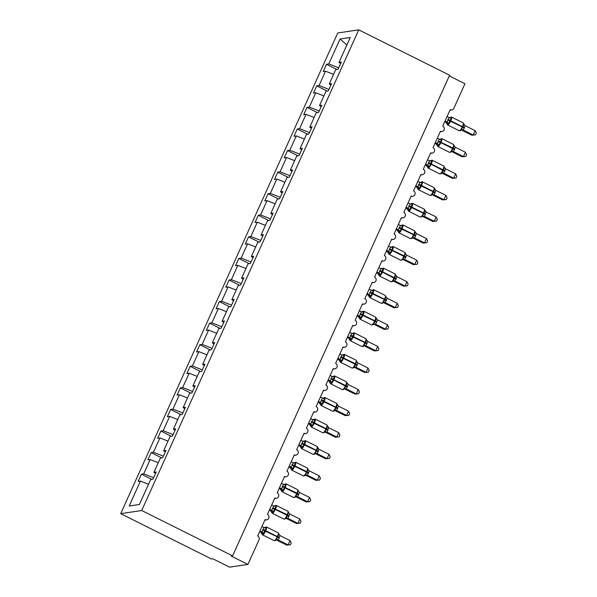 <?xml version="1.0" encoding="UTF-8"?>
<svg xmlns="http://www.w3.org/2000/svg" width="597" height="597" viewBox="0 0 597 597"><rect width="100%" height="100%" fill="white"/><g stroke="black" fill="none" stroke-linecap="round" stroke-linejoin="round"><path stroke-width="0.9" d="M120.698 513.651L211.577 559.023L212.928 558.822L229.599 567.15L247.919 564.411L231.24 556.091L232.591 555.889L449.616 75.222L358.737 29.85L337.723 32.984L120.698 513.651L141.705 510.517L358.737 29.85M151.825 479.391L141.407 474.182L143.705 473.839L153.616 477.734M155.571 473.406L153.914 472.317L156.22 471.973L152.944 479.219L150.645 479.563L139.392 504.487L129.183 506.01L140.437 481.092L138.131 481.436L141.407 474.182M140.437 481.092L148.519 484.264M449.295 75.938L464.944 83.752L453.839 108.341A2.881 2.761 81.5 0 1 450.175 109.684L442.765 126.079A2.881 2.761 -98.5 0 1 442.026 131.512A2.881 2.761 -98.5 0 1 440.429 131.258L433.026 147.653A2.881 2.761 -98.5 0 1 432.28 153.086A2.881 2.761 -98.5 0 1 430.691 152.832L423.288 169.227A2.881 2.761 -98.5 0 1 422.542 174.66A2.881 2.761 -98.5 0 1 420.952 174.406L413.549 190.801A2.881 2.761 -98.5 0 1 412.803 196.234A2.881 2.761 -98.5 0 1 411.206 195.98L403.803 212.375A2.881 2.761 -98.5 0 1 403.057 217.808A2.881 2.761 -98.5 0 1 401.468 217.554L394.065 233.949A2.881 2.761 -98.5 0 1 393.319 239.382A2.881 2.761 -98.5 0 1 391.729 239.128L384.326 255.523A2.881 2.761 -98.5 0 1 383.58 260.956A2.881 2.761 -98.5 0 1 381.983 260.702L374.58 277.098A2.881 2.761 -98.5 0 1 373.841 282.53A2.881 2.761 -98.5 0 1 372.244 282.277L364.842 298.672A2.881 2.761 -98.5 0 1 364.095 304.104A2.881 2.761 -98.5 0 1 362.506 303.851L355.103 320.246A2.881 2.761 -98.5 0 1 354.357 325.678A2.881 2.761 -98.5 0 1 352.76 325.425L345.357 341.82A2.881 2.761 -98.5 0 1 344.618 347.253A2.881 2.761 -98.5 0 1 343.021 346.999L335.618 363.394A2.881 2.761 -98.5 0 1 334.872 368.827A2.881 2.761 -98.5 0 1 333.283 368.573L325.88 384.968A2.881 2.761 -98.5 0 1 325.134 390.401A2.881 2.761 -98.5 0 1 323.537 390.147L316.134 406.542A2.881 2.761 -98.5 0 1 315.395 411.975A2.881 2.761 -98.5 0 1 313.798 411.721L306.395 428.116A2.881 2.761 -98.5 0 1 305.649 433.549A2.881 2.761 -98.5 0 1 304.06 433.288L296.657 449.69A2.881 2.761 -98.5 0 1 295.911 455.123A2.881 2.761 -98.5 0 1 294.314 454.862L286.911 471.264A2.881 2.761 -98.5 0 1 286.172 476.697A2.881 2.761 -98.5 0 1 284.575 476.436L277.172 492.838A2.881 2.761 -98.5 0 1 276.426 498.271A2.881 2.761 -98.5 0 1 274.836 498.01L267.434 514.413A2.881 2.761 -98.5 0 1 266.687 519.845A2.881 2.761 -98.5 0 1 265.09 519.584L257.688 535.979A2.881 2.761 -98.5 0 1 259.023 539.822L247.919 564.411M161.571 457.817L151.145 452.608L153.451 452.265L163.362 456.16M143.705 473.839L150.175 459.518L147.869 459.862L151.145 452.608M150.175 459.518L158.265 462.69M171.309 436.243L160.884 431.034L163.19 430.691L173.1 434.586M153.451 452.265L159.914 437.944L157.615 438.288L160.884 431.034M159.914 437.944L168.003 441.116M181.048 414.669L170.63 409.46L172.929 409.117L182.839 413.012M163.19 430.691L169.66 416.37L167.354 416.713L170.63 409.46M169.66 416.37L177.742 419.542M190.794 393.095L180.369 387.893L182.675 387.543L192.585 391.438M172.929 409.117L179.398 394.796L177.093 395.139L180.369 387.893M179.398 394.796L187.488 397.968M200.532 371.521L190.107 366.319L192.413 365.968L202.323 369.864M182.675 387.543L189.137 373.222L186.839 373.565L190.107 366.319M189.137 373.222L197.226 376.394M210.271 349.946L199.853 344.745L202.152 344.394L212.062 348.29M192.413 365.968L198.883 351.648L196.577 351.991L199.853 344.745M198.883 351.648L206.965 354.819M220.017 328.372L209.592 323.171L211.898 322.828L221.808 326.716M202.152 344.394L208.622 330.074L206.316 330.417L209.592 323.171M208.622 330.074L216.711 333.253M229.755 306.798L219.33 301.597L221.636 301.254L231.546 305.142M211.898 322.828L218.36 308.5L216.062 308.843L219.33 301.597M218.36 308.5L226.45 311.679M239.494 285.224L229.076 280.023L231.375 279.68L241.285 283.568M221.636 301.254L228.106 286.926L225.8 287.269L229.076 280.023M228.106 286.926L236.188 290.105M249.24 263.65L238.815 258.449L241.121 258.105L251.031 261.993M231.375 279.68L237.845 265.352L235.539 265.695L238.815 258.449M237.845 265.352L245.934 268.531M258.979 242.076L248.553 236.875L250.859 236.531L260.77 240.419M241.121 258.105L247.583 243.777L245.285 244.121L248.553 236.875M247.583 243.777L255.673 246.957M268.717 220.502L258.3 215.301L260.598 214.957L270.508 218.845M250.859 236.531L257.329 222.203L255.023 222.547L258.3 215.301M257.329 222.203L265.411 225.382M278.463 198.928L268.038 193.727L270.344 193.383L280.254 197.271M260.598 214.957L267.068 200.629L264.762 200.973L268.038 193.727M267.068 200.629L275.157 203.808M288.202 177.354L277.777 172.152L280.083 171.809L289.993 175.697M270.344 193.383L276.807 179.055L274.508 179.398L277.777 172.152M276.807 179.055L284.896 182.234M297.94 155.78L287.523 150.578L289.821 150.235L299.731 154.123M280.083 171.809L286.553 157.481L284.247 157.824L287.523 150.578M286.553 157.481L294.634 160.66M307.686 134.206L297.261 129.004L299.56 128.661L309.477 132.549M289.821 150.235L296.291 135.907L293.985 136.25L297.261 129.004M296.291 135.907L304.38 139.086M317.425 112.632L307 107.43L309.306 107.087L319.216 110.975M299.56 128.661L306.03 114.333L303.731 114.676L307 107.43M306.03 114.333L314.119 117.512M327.163 91.057L316.738 85.856L319.044 85.513L328.954 89.408M309.306 107.087L315.776 92.759L313.47 93.102L316.738 85.856M315.776 92.759L323.858 95.938M153.914 472.317L160.384 457.989L162.69 457.645L165.959 450.399L163.66 450.742L170.123 436.414L172.429 436.071L175.705 428.825L173.399 429.168L179.869 414.84L182.167 414.497L185.443 407.251L183.137 407.594L189.607 393.266L191.913 392.923L195.182 385.677L192.883 386.02L199.346 371.7L201.652 371.349L204.928 364.103L202.622 364.446L209.092 350.126L211.39 349.775L214.666 342.529L212.36 342.872L218.83 328.551L221.136 328.201L224.405 320.955L222.106 321.298L228.569 306.977L230.875 306.634L234.151 299.381L231.845 299.724L238.315 285.403L240.613 285.06L243.889 277.806L241.584 278.15L248.053 263.829L250.359 263.486L253.628 256.232L251.33 256.576L257.792 242.255L260.098 241.912L263.374 234.658L261.068 235.002L267.538 220.681L269.837 220.338L273.113 213.084L270.807 213.427L277.277 199.107L279.583 198.764L282.851 191.51L280.553 191.853L287.015 177.533L289.321 177.19L292.597 169.936L290.291 170.279L296.761 155.959L299.06 155.616L302.336 148.362L300.03 148.705L306.5 134.385L308.806 134.041L312.074 126.788L309.776 127.131L316.238 112.811L318.544 112.467L321.813 105.214L319.514 105.565L325.984 91.237L328.283 90.893L331.559 83.64L329.253 83.99L335.723 69.662L338.029 69.319L341.297 62.066L338.992 62.416L350.245 37.492L340.036 39.014L328.783 63.939L338.7 67.834M165.317 451.832L163.66 450.742M175.055 430.258L173.399 429.168M184.794 408.684L183.137 407.594M194.54 387.11L192.883 386.02M204.278 365.536L202.622 364.446M214.017 343.962L212.36 342.872M223.763 322.387L222.106 321.298M233.502 300.813L231.845 299.724M243.24 279.239L241.584 278.15M252.986 257.665L251.33 256.576M262.725 236.091L261.068 235.002M272.463 214.517L270.807 213.427M282.202 192.943L280.553 191.853M291.948 171.369L290.291 170.279M301.686 149.795L300.03 148.705M311.425 128.221L309.776 127.131M321.171 106.647L319.514 105.565M330.91 85.08L329.253 83.99M328.783 63.939L326.484 64.282L323.208 71.528L325.514 71.185L333.596 74.364M336.909 69.483L326.484 64.282M340.648 63.506L338.992 62.416M319.044 85.513L325.514 71.185M346.85 45.021L340.036 39.014M141.705 510.517L232.591 555.889M449.81 117.587L450.817 117.43L451.526 118.019L449.728 120.743L449.011 123.586L447.332 123.84M460.511 130.631L463.138 126.803L463.891 123.96L463.22 122.892L451.548 117.064A4.127 0.97 116.5 0 1 450.869 120.579L450.631 121.094A4.127 0.97 116.5 0 1 447.795 124.982A4.127 0.97 116.5 0 1 447.631 124.96L459.302 130.788A4.127 0.97 -63.5 0 0 459.474 130.81A4.127 0.97 -63.5 0 0 462.302 126.922L464.22 128.198L463.19 130.019L461.772 130.176M471.831 135.198L473.175 134.997L475.13 130.683L476.302 133.116L475.525 134.84L471.831 135.198L461.847 130.213A2.112 1.776 99.7 0 0 461.548 130.079M475.525 134.84L473.175 134.997L463.19 130.012M475.13 130.683L465.063 125.654L464.22 128.198M447.026 116.654L449.593 117.84M444.758 121.676L445.713 122.154A2.112 2.082 1.9 0 1 446.959 123.892L445.713 122.154L447.138 121.997L449.086 117.676L451.526 118.019M445.078 120.967L447.063 121.96M464.227 124.87L463.891 123.96L465.063 125.654M449.011 123.586L447.138 121.997M461.011 129.579L463.115 129.974M440.071 139.161L441.079 139.004L441.787 139.594L440.22 141.802L439.273 145.161L437.586 145.414M450.772 152.205L453.399 148.377L453.787 145.586L455.324 147.228L453.451 151.586L452.026 151.75M462.093 156.772L463.436 156.571L465.384 152.25L466.563 154.69L465.787 156.414L462.093 156.772L452.101 151.78A2.112 1.776 99.7 0 0 451.81 151.653M465.787 156.414L463.436 156.571L453.451 151.586A2.112 2.082 1.9 0 0 451.302 151.839M465.384 152.25L455.324 147.228M437.288 138.228L439.855 139.414M438.004 141.549L440.892 142.668A4.127 0.97 116.5 0 1 438.056 146.556A4.127 0.97 116.5 0 1 437.892 146.534L435.974 143.728L437.392 143.571L439.347 139.25L441.787 139.594M435.012 143.25L435.974 143.728A2.112 2.082 1.9 0 1 437.22 145.467M435.34 142.541L437.317 143.534A2.112 1.776 99.7 0 1 438.228 145.317M439.273 145.161L437.392 143.571M451.272 151.153L453.377 151.548M430.325 160.735L431.34 160.578L432.041 161.168L430.482 163.377L429.534 166.735L427.848 166.988M441.026 173.779L443.422 170.473L444.414 167.108A2.112 2.082 1.9 0 0 444.601 167.817M452.347 178.346L453.698 178.145L455.645 173.824L456.824 176.264L456.041 177.988L452.347 178.346L442.287 173.324M456.041 177.988L453.698 178.145L443.705 173.16L442.384 173.361A2.112 1.776 99.7 0 0 442.064 173.227M455.645 173.824L445.586 168.802L443.705 173.16A2.112 2.082 1.9 0 0 441.564 173.414M427.542 159.802L430.116 160.989M428.265 163.123L431.153 164.242A4.127 0.97 116.5 0 1 428.318 168.13A4.127 0.97 116.5 0 1 428.153 168.108L426.236 165.294L427.653 165.145L429.601 160.824L432.041 161.168M425.273 164.824L426.236 165.302A2.112 2.082 1.9 0 1 427.482 167.041M425.594 164.115L427.579 165.1A2.112 1.776 99.7 0 1 428.489 166.891M445.586 168.802L444.041 167.16L444.414 167.108L443.743 166.041L432.064 160.212A4.127 0.97 116.5 0 1 431.385 163.727L431.153 164.242L444.735 171.346M429.534 166.735L427.653 165.145M441.526 172.727L443.631 173.123M420.587 182.301L421.594 182.152L422.303 182.742L420.504 185.466L419.788 188.309L418.109 188.562M431.288 195.353L433.683 192.047L434.668 188.682A2.112 2.082 1.9 0 0 434.855 189.391M442.608 199.92L443.952 199.719L445.907 195.398L447.078 197.838L446.302 199.562L442.608 199.92L432.549 194.898M446.302 199.562L443.952 199.719L433.967 194.726L432.646 194.935A2.112 1.776 99.7 0 0 432.325 194.801M445.907 195.398L435.84 190.376L433.967 194.726A2.112 2.082 1.9 0 0 431.825 194.988M417.803 181.376L420.37 182.563M415.534 186.398L416.49 186.876A2.112 2.082 1.9 0 1 417.736 188.615L416.49 186.868L417.915 186.719L419.863 182.398L422.303 182.742M415.855 185.689L417.84 186.674A2.112 1.776 99.7 0 1 418.751 188.465M435.84 190.376L433.997 187.615L422.325 181.786A4.127 0.97 116.5 0 1 421.646 185.301L421.407 185.816A4.127 0.97 116.5 0 1 418.572 189.704A4.127 0.97 116.5 0 1 418.407 189.682L430.079 195.51A4.127 0.97 -63.5 0 0 430.25 195.532A4.127 0.97 -63.5 0 0 433.079 191.644L434.997 192.921M419.788 188.309L417.915 186.719M431.788 194.301L433.892 194.697M410.848 203.875L411.855 203.726L412.564 204.316L410.997 206.525L410.049 209.883L408.363 210.137M421.549 216.927L424.176 213.099L424.93 210.256L424.258 209.189L412.587 203.361A4.127 0.97 116.5 0 1 411.9 206.875L411.669 207.39A4.127 0.97 116.5 0 1 408.833 211.278A4.127 0.97 116.5 0 1 408.669 211.256L420.34 217.084A4.127 0.97 -63.5 0 0 420.504 217.107A4.127 0.97 -63.5 0 0 423.34 213.219L425.258 214.487L424.228 216.308L422.803 216.472M432.87 221.494L434.213 221.293L436.161 216.972L437.34 219.412L436.564 221.136L432.87 221.494L422.877 216.502M436.564 221.136L434.213 221.293L424.228 216.301A2.112 2.082 1.9 0 0 422.079 216.562M436.161 216.972L426.101 211.95L425.258 214.487M408.064 202.943L410.632 204.137M406.751 208.443A2.112 2.082 1.9 0 1 407.997 210.189L406.751 208.443L408.169 208.293L410.124 203.973L412.564 204.316M405.788 207.972L406.751 208.45M406.117 207.263L408.102 208.249A2.112 1.776 99.7 0 1 409.005 210.04M425.258 211.166L424.93 210.256L426.101 211.95M410.049 209.883L408.169 208.293M422.049 215.875L424.154 216.271M401.102 225.45L402.117 225.3L402.818 225.89L401.259 228.099L400.311 231.457L398.624 231.711M411.803 238.501L414.43 234.673L415.191 231.83L414.519 230.763L402.848 224.935A4.127 0.97 116.5 0 1 402.162 228.45L401.93 228.964A4.127 0.97 116.5 0 1 399.094 232.852A4.127 0.97 116.5 0 1 398.93 232.83L410.602 238.658A4.127 0.97 -63.5 0 0 410.766 238.681A4.127 0.97 -63.5 0 0 413.602 234.793L415.512 236.061L414.49 237.882L413.064 238.046M423.124 243.069L424.474 242.867L426.422 238.546L427.601 240.987L426.825 242.71L423.124 243.069L413.139 238.076M426.825 242.71L424.474 242.867L414.49 237.875A2.112 2.082 1.9 0 0 412.34 238.136M426.422 238.546L416.363 233.524L415.512 236.061M398.318 224.517L400.893 225.711M396.05 229.547L397.012 230.024A2.112 2.082 1.9 0 1 398.259 231.763L397.012 230.017L398.43 229.867L400.378 225.547L402.818 225.89M396.371 228.838L398.356 229.823A2.112 1.776 99.7 0 1 399.266 231.614M415.519 232.74L415.191 231.83L416.363 233.524M400.311 231.457L398.43 229.867M412.311 237.449L414.408 237.845M391.363 247.024L392.378 246.874L393.08 247.464L391.281 250.188L390.565 253.031L388.886 253.285M402.065 260.076L404.46 256.762L405.079 253.456L406.617 255.098L404.744 259.456L403.326 259.62M413.385 264.635L414.736 264.441L416.684 260.12L417.863 262.561L417.079 264.284L413.385 264.635L403.4 259.65M417.079 264.284L414.736 264.441L404.744 259.449M416.684 260.12L406.617 255.098M388.58 246.091L391.147 247.285M389.304 249.412L392.184 250.539A4.127 0.97 116.5 0 1 389.356 254.426A4.127 0.97 116.5 0 1 389.184 254.404L387.266 251.591L388.692 251.441L390.639 247.121L393.08 247.464M386.311 251.121L387.266 251.598A2.112 2.082 1.9 0 1 388.513 253.337M386.632 250.412L388.617 251.397A2.112 1.776 99.7 0 1 389.528 253.188M390.565 253.031L388.692 251.441M402.565 259.023L404.669 259.419M381.625 268.598L382.632 268.449L383.341 269.038L381.774 271.247L380.826 274.605L379.14 274.859M392.326 281.65L394.714 278.336L395.707 274.978A2.112 2.082 1.9 0 0 395.893 275.687M403.647 286.209L404.99 286.008L406.938 281.694L408.117 284.135L407.341 285.859L403.647 286.209L393.58 281.187M407.341 285.859L404.99 286.008L395.005 281.023L393.654 281.224M406.938 281.694L396.878 276.672L395.005 281.023A2.112 2.082 1.9 0 0 392.856 281.284M378.841 267.665L381.408 268.859M379.558 270.986L382.446 272.113A4.127 0.97 116.5 0 1 379.61 276.001A4.127 0.97 116.5 0 1 379.446 275.978L377.528 273.165L378.953 273.016L380.901 268.695L383.341 269.038M376.573 272.695L377.528 273.172A2.112 2.082 1.9 0 1 378.774 274.911M376.894 271.986L378.879 272.971A2.112 1.776 99.7 0 1 379.782 274.762M396.878 276.672L395.035 273.911L383.364 268.083A4.127 0.97 116.5 0 1 382.677 271.598L382.446 272.113L396.035 279.209M380.826 274.605L378.953 273.016M392.826 280.597L394.93 280.993M371.879 290.172L372.894 290.023L373.595 290.612L372.035 292.821L371.088 296.179L369.401 296.433M382.58 303.224L384.975 299.91L385.968 296.552A2.112 2.082 1.9 0 0 386.155 297.261M393.901 307.783L395.251 307.582L397.199 303.269L398.378 305.709L397.602 307.433L393.901 307.783L383.841 302.761M397.602 307.433L395.251 307.582L385.266 302.597L383.916 302.798M397.199 303.269L387.14 298.246L385.266 302.597A2.112 2.082 1.9 0 0 383.117 302.858M369.095 289.239L371.67 290.433M366.827 294.269L367.789 294.746A2.112 2.082 1.9 0 1 369.036 296.485L367.789 294.739L369.207 294.582L371.155 290.269L373.595 290.612M367.148 293.56L369.133 294.545M387.14 298.246L385.595 296.605L385.968 296.552L385.296 295.485L373.625 289.657A4.127 0.97 116.5 0 1 372.938 293.172L372.707 293.687A4.127 0.97 116.5 0 1 369.871 297.575A4.127 0.97 116.5 0 1 369.707 297.552L381.379 303.38A4.127 0.97 -63.5 0 0 381.543 303.403A4.127 0.97 -63.5 0 0 384.378 299.515L386.289 300.784M371.088 296.179L369.207 294.582M383.087 302.172L385.184 302.56M362.14 311.746L363.155 311.597L363.857 312.186L362.297 314.395L361.342 317.753L359.663 318.007M372.841 324.798L375.468 320.97L376.222 318.126L375.55 317.059L363.879 311.231A4.127 0.97 116.5 0 1 363.2 314.746L362.961 315.261A4.127 0.97 116.5 0 1 360.133 319.149A4.127 0.97 116.5 0 1 359.961 319.126L371.632 324.955A4.127 0.97 -63.5 0 0 371.804 324.977A4.127 0.97 -63.5 0 0 374.64 321.089L376.55 322.358L375.52 324.178L374.103 324.335M384.162 329.357L385.513 329.156L387.46 324.843L388.64 327.283L387.856 329.007L384.162 329.357L374.177 324.372M387.856 329.007L385.513 329.156L375.52 324.171A2.112 2.082 1.9 0 0 373.379 324.432M387.46 324.843L377.394 319.82L376.55 322.358M359.357 310.813L361.924 312M358.043 316.313A2.112 2.082 1.9 0 1 359.29 318.059L358.043 316.313L359.469 316.156L361.416 311.843L363.857 312.186M357.088 315.843L358.043 316.32M357.409 315.134L359.394 316.119M376.558 319.037L376.222 318.126L377.394 319.82M361.342 317.753L359.469 316.156M373.341 323.746L375.446 324.134M352.402 333.32L353.409 333.171L354.118 333.76L352.32 336.484L351.603 339.327L349.917 339.581M363.103 346.372L365.73 342.544L366.483 339.7L365.812 338.633L354.14 332.805A4.127 0.97 116.5 0 1 353.454 336.32L353.223 336.835A4.127 0.97 116.5 0 1 350.387 340.723A4.127 0.97 116.5 0 1 350.223 340.7L361.894 346.529A4.127 0.97 -63.5 0 0 362.058 346.551A4.127 0.97 -63.5 0 0 364.894 342.663L366.812 343.932L365.782 345.753L364.357 345.909M374.423 350.932L375.767 350.73L377.714 346.417L378.894 348.857L378.117 350.581L374.423 350.932L364.431 345.947M378.117 350.581L375.767 350.73L365.782 345.745A2.112 2.082 1.9 0 0 363.633 346.006M377.714 346.417L367.655 341.394L366.812 343.932M349.618 332.387L352.185 333.574M347.35 337.417L348.305 337.895A2.112 2.082 1.9 0 1 349.551 339.633L348.305 337.887L349.73 337.73L351.678 333.417L354.118 333.76M347.67 336.701L349.655 337.693M366.819 340.611L366.483 339.7L367.655 341.394M351.603 339.327L349.73 337.73M363.603 345.32L365.707 345.708M342.656 354.894L343.671 354.745L344.372 355.334L342.812 357.543L341.865 360.901L340.178 361.155M353.357 367.946L355.752 364.633L356.372 361.327L357.916 362.969L356.043 367.327L354.618 367.483M364.677 372.506L366.028 372.304L367.976 367.991L369.155 370.431L368.379 372.155L364.677 372.506L354.693 367.521M368.379 372.155L366.028 372.304L356.043 367.319M367.976 367.991L357.916 362.969M339.872 353.961L342.447 355.148M340.596 357.282L343.484 358.409A4.127 0.97 116.5 0 1 340.648 362.297A4.127 0.97 116.5 0 1 340.484 362.275L338.566 359.461L339.984 359.304L341.932 354.991L344.372 355.334M337.603 358.991L338.566 359.469A2.112 2.082 1.9 0 1 339.812 361.207M337.924 358.275L339.909 359.267M341.865 360.901L339.984 359.304M353.864 366.894L355.961 367.282M332.917 376.468L333.932 376.319L334.633 376.908L333.074 379.117L332.119 382.476L330.44 382.729M343.618 389.52L346.014 386.207L346.999 382.849A2.112 2.082 1.9 0 0 347.185 383.558M354.939 394.08L356.29 393.878L358.237 389.565L359.416 392.005L358.633 393.729L354.939 394.08L344.879 389.057M358.633 393.729L356.29 393.878L346.297 388.893L344.954 389.095M358.237 389.565L348.17 384.543L346.297 388.893A2.112 2.082 1.9 0 0 344.156 389.154M330.134 375.535L332.701 376.722M330.857 378.856L333.738 379.983A4.127 0.97 116.5 0 1 330.91 383.871A4.127 0.97 116.5 0 1 330.738 383.849L328.82 381.035L330.245 380.879L332.193 376.565L334.633 376.908M327.865 380.565L328.82 381.043A2.112 2.082 1.9 0 1 330.066 382.781M328.186 379.849L330.171 380.841M348.17 384.543L346.327 381.774L334.656 375.953A4.127 0.97 116.5 0 1 333.977 379.468L333.738 379.983L347.327 387.08M332.119 382.476L330.245 380.879M344.118 388.468L346.223 388.856M323.178 398.042L324.186 397.893L324.895 398.483L323.096 401.206L322.38 404.05L320.693 404.296M333.88 411.094L336.268 407.781L337.26 404.415A2.112 2.082 1.9 0 0 337.447 405.132M345.2 415.654L346.544 415.452L348.491 411.139L349.67 413.579L348.894 415.303L345.2 415.654L335.133 410.632M348.894 415.303L346.544 415.452L336.559 410.467L335.23 410.676A2.112 1.776 99.7 0 0 334.917 410.535M348.491 411.139L338.432 406.117L336.559 410.467A2.112 2.082 1.9 0 0 334.41 410.729M320.395 397.109L322.962 398.296M318.126 402.139L319.082 402.617A2.112 2.082 1.9 0 1 320.328 404.356L319.082 402.609L320.507 402.453L322.455 398.139L324.895 398.483M318.447 401.423L320.432 402.415M338.432 406.117L336.589 403.348L324.917 397.52A4.127 0.97 116.5 0 1 324.231 401.042L323.999 401.557A4.127 0.97 116.5 0 1 321.164 405.438A4.127 0.97 116.5 0 1 320.999 405.423L332.671 411.251A4.127 0.97 -63.5 0 0 332.842 411.266A4.127 0.97 -63.5 0 0 335.671 407.385L337.589 408.654M322.38 404.05L320.507 402.453M334.38 410.042L336.484 410.43M313.44 419.616L314.447 419.467L315.149 420.057L313.589 422.266L312.641 425.624L310.955 425.87M324.134 432.668L326.76 428.84L327.522 425.989L326.85 424.922L315.179 419.094A4.127 0.97 116.5 0 1 314.492 422.616L314.261 423.131A4.127 0.97 116.5 0 1 311.425 427.012A4.127 0.97 116.5 0 1 311.261 426.997L322.932 432.825A4.127 0.97 -63.5 0 0 323.096 432.84A4.127 0.97 -63.5 0 0 325.932 428.959L327.843 430.228L326.82 432.049L325.395 432.206M335.454 437.228L336.805 437.026L338.753 432.713L339.932 435.153L339.156 436.877L335.454 437.228L325.469 432.243M339.156 436.877L336.805 437.026L326.82 432.041A2.112 2.082 1.9 0 0 324.671 432.303M338.753 432.713L328.693 427.691L327.843 430.228M310.649 418.684L313.224 419.87M309.343 424.183A2.112 2.082 1.9 0 1 310.589 425.93L309.343 424.183L310.761 424.027L312.709 419.713L315.149 420.057M308.38 423.713L309.343 424.191M308.701 422.997L310.686 423.989M327.85 426.907L327.522 425.989L328.693 427.691M312.641 425.624L310.761 424.027M324.641 431.616L326.738 432.004M303.694 441.19L304.709 441.041L305.41 441.631L303.851 443.832L302.895 447.198L301.216 447.444M314.395 454.242L317.022 450.414L317.776 447.563L317.111 446.496L305.433 440.668A4.127 0.97 116.5 0 1 304.754 444.19L304.515 444.705A4.127 0.97 116.5 0 1 301.686 448.586A4.127 0.97 116.5 0 1 301.515 448.571L313.194 454.392A4.127 0.97 -63.5 0 0 313.358 454.414A4.127 0.97 -63.5 0 0 316.194 450.534L318.104 451.802L317.074 453.623L315.656 453.78M325.716 458.802L327.066 458.6L329.014 454.287L330.193 456.727L329.41 458.451L325.716 458.802L315.731 453.817A2.112 1.776 99.7 0 0 315.432 453.683M329.41 458.451L327.066 458.6L317.074 453.616A2.112 2.082 1.9 0 0 314.932 453.877M329.014 454.287L318.947 449.265L318.104 451.802M300.91 440.258L303.477 441.444M298.642 445.287L299.597 445.765A2.112 2.082 1.9 0 1 300.851 447.496L299.597 445.758L301.022 445.601L302.97 441.287L305.41 441.631M298.963 444.571L300.948 445.563M318.111 448.481L317.776 447.563L318.947 449.265M302.895 447.198L301.022 445.601M314.895 453.183L317 453.578M293.955 462.765L294.963 462.615L295.672 463.205L293.873 465.929L293.157 468.772L291.47 469.018M304.657 475.816L307.283 471.988L307.671 469.19L309.209 470.839L307.336 475.197L305.91 475.354M315.977 480.376L317.32 480.175L319.268 475.861L320.447 478.301L319.671 480.025L315.977 480.376L305.992 475.391A2.112 1.776 99.7 0 0 305.694 475.257M319.671 480.025L317.32 480.175L307.336 475.19M319.268 475.861L309.209 470.839M291.172 461.832L293.739 463.018M288.903 466.861L289.858 467.339A2.112 2.082 1.9 0 1 291.105 469.07L289.858 467.332L291.284 467.175L293.231 462.862L295.672 463.205M289.224 466.145L291.209 467.138M293.157 468.772L291.284 467.175M305.157 474.757L307.261 475.152M284.217 484.339L285.224 484.189L285.933 484.779L284.366 486.98L283.418 490.346L281.732 490.592M294.911 497.391L297.306 494.077L297.925 490.764L299.47 492.413L297.597 496.771L296.172 496.928M306.231 501.95L307.582 501.749L309.53 497.435L310.709 499.876L309.933 501.599L306.231 501.95L296.246 496.965A2.112 1.776 99.7 0 0 295.955 496.831M309.933 501.599L307.582 501.749L297.597 496.764A2.112 2.082 1.9 0 0 295.448 497.025M309.53 497.435L299.47 492.413M281.426 483.406L284 484.592M282.15 486.727L285.038 487.853A4.127 0.97 116.5 0 1 282.202 491.734A4.127 0.97 116.5 0 1 282.038 491.712L280.12 488.906L281.538 488.749L283.493 484.436L285.933 484.779M279.157 488.436L280.12 488.913A2.112 2.082 1.9 0 1 281.366 490.644M279.478 487.719L281.463 488.712A2.112 1.776 99.7 0 1 282.374 490.495M283.418 490.346L281.538 488.749M295.418 496.331L297.522 496.726M274.471 505.913L275.486 505.763L276.187 506.353L274.627 508.554L273.672 511.92L271.993 512.166M285.172 518.965L287.567 515.651L288.187 512.338L289.724 513.987L287.851 518.345L286.433 518.502M296.493 523.524L297.843 523.323L299.791 519.009L300.97 521.45L300.187 523.173L296.493 523.524L286.508 518.539A2.112 1.776 99.7 0 0 286.209 518.405M300.187 523.173L297.843 523.323L287.851 518.338A2.112 2.082 1.9 0 0 285.709 518.599M299.791 519.009L289.724 513.987M271.687 504.98L274.254 506.166M269.419 510.01L270.381 510.487A2.112 2.082 1.9 0 1 271.628 512.219L270.381 510.48L271.799 510.323L273.747 506.01L276.187 506.353M269.74 509.293L271.725 510.286A2.112 1.776 99.7 0 1 272.635 512.069M273.672 511.92L271.799 510.323M285.672 517.905L287.776 518.3M264.732 527.487L265.74 527.338L266.449 527.927L264.65 530.651L263.934 533.494L262.247 533.74M275.433 540.539L278.06 536.71L278.814 533.86L278.142 532.793L266.471 526.964A4.127 0.97 116.5 0 1 265.784 530.479L265.553 531.002A4.127 0.97 116.5 0 1 262.717 534.882A4.127 0.97 116.5 0 1 262.553 534.86L274.224 540.688A4.127 0.97 -63.5 0 0 274.396 540.71A4.127 0.97 -63.5 0 0 277.224 536.83L279.142 538.098L278.112 539.919L276.687 540.076M286.754 545.098L288.097 544.897L290.045 540.583L291.224 543.024L290.448 544.748L286.754 545.098L276.769 540.113A2.112 1.776 99.7 0 0 276.471 539.979M290.448 544.748L288.097 544.897L278.112 539.912A2.112 2.082 1.9 0 0 275.963 540.173M290.045 540.583L279.986 535.561L279.142 538.098M261.949 526.554L264.516 527.741M260.635 532.054A2.112 2.082 1.9 0 1 261.882 533.793L260.635 532.054L262.061 531.897L264.008 527.584L266.449 527.927M259.68 531.584L260.635 532.061M260.001 530.867L261.986 531.86A2.112 1.776 99.7 0 1 262.896 533.643M279.15 534.778L278.814 533.86L279.986 535.561M263.934 533.494L262.061 531.897M275.933 539.479L278.038 539.875M447.75 119.975L462.302 126.922L462.541 126.407A4.127 0.97 -63.5 0 0 463.22 122.892M451.384 117.042A4.127 0.97 116.5 0 1 451.548 117.064L449.22 117.796M464.451 127.676L447.981 119.452M447.974 123.743A2.112 1.776 99.7 0 0 447.041 121.952M449.534 117.825A2.112 1.776 99.7 0 0 450.817 117.43M463.19 130.019A2.112 2.082 1.9 0 0 461.041 130.265M463.891 123.982A2.112 2.082 1.9 0 0 464.078 124.669M451.623 151.608L449.563 152.362A4.127 0.97 -63.5 0 0 449.728 152.384A4.127 0.97 -63.5 0 0 452.563 148.496L454.481 149.772M454.713 149.25L452.795 147.981A4.127 0.97 -63.5 0 0 453.481 144.467L441.81 138.638A4.127 0.97 116.5 0 1 441.123 142.153L440.892 142.668L452.563 148.496L452.795 147.981L438.243 141.026M441.646 138.616A4.127 0.97 116.5 0 1 441.81 138.638L439.482 139.37M439.795 139.399A2.112 1.776 99.7 0 0 441.079 139.004M454.481 146.444L454.153 145.541A2.112 2.082 1.9 0 0 454.339 146.243M441.884 173.182L439.825 173.936A4.127 0.97 -63.5 0 0 439.989 173.958A4.127 0.97 -63.5 0 0 442.825 170.07L443.056 169.555A4.127 0.97 -63.5 0 0 443.743 166.041M431.9 160.19A4.127 0.97 116.5 0 1 432.064 160.212L429.743 160.944M444.974 170.824L428.497 162.6M430.049 160.974A2.112 1.776 99.7 0 0 431.34 160.578M418.527 184.697L433.079 191.644L433.318 191.13A4.127 0.97 -63.5 0 0 433.997 187.615M422.161 181.764A4.127 0.97 116.5 0 1 422.325 181.786L419.997 182.51M435.228 192.398L418.758 184.174M420.31 182.548A2.112 1.776 99.7 0 0 421.594 182.152M408.781 206.271L423.34 213.219L423.572 212.704A4.127 0.97 -63.5 0 0 424.258 209.189M412.423 203.338A4.127 0.97 116.5 0 1 412.587 203.361L410.258 204.084M425.489 213.972L409.02 205.749M410.572 204.122A2.112 1.776 99.7 0 0 411.855 203.726M424.93 210.278A2.112 2.082 1.9 0 0 425.116 210.965M399.042 227.845L413.602 234.793L413.833 234.278A4.127 0.97 -63.5 0 0 414.519 230.763M402.676 224.912A4.127 0.97 116.5 0 1 402.848 224.935L400.52 225.659M415.751 235.546L399.274 227.323M400.833 225.696A2.112 1.776 99.7 0 0 402.117 225.3M415.191 231.852A2.112 2.082 1.9 0 0 415.378 232.539M402.923 259.479L400.856 260.232A4.127 0.97 -63.5 0 0 401.027 260.255A4.127 0.97 -63.5 0 0 403.856 256.367L405.773 257.635M406.005 257.12L404.094 255.852A4.127 0.97 -63.5 0 0 404.773 252.337L393.102 246.509A4.127 0.97 116.5 0 1 392.423 250.024L392.184 250.539L403.856 256.367L404.094 255.852L389.535 248.897M392.938 246.486A4.127 0.97 116.5 0 1 393.102 246.509L390.774 247.233M391.087 247.27A2.112 1.776 99.7 0 0 392.378 246.874M404.744 259.456A2.112 2.082 1.9 0 0 402.602 259.71M405.781 254.315L405.445 253.412A2.112 2.082 1.9 0 0 405.632 254.113M393.177 281.053L391.117 281.806A4.127 0.97 -63.5 0 0 391.281 281.829A4.127 0.97 -63.5 0 0 394.117 277.941L394.348 277.426A4.127 0.97 -63.5 0 0 395.035 273.911M383.199 268.06A4.127 0.97 116.5 0 1 383.364 268.083L381.035 268.807M396.266 278.695L379.796 270.471M381.349 268.844A2.112 1.776 99.7 0 0 382.632 268.449M369.819 292.56L384.378 299.515L384.61 299A4.127 0.97 -63.5 0 0 385.296 295.485M373.453 289.635A4.127 0.97 116.5 0 1 373.625 289.657L371.297 290.381M386.528 300.269L370.05 292.045M370.043 296.328A2.112 1.776 99.7 0 0 369.11 294.545M371.61 290.418A2.112 1.776 99.7 0 0 372.894 290.023M360.081 314.134L374.64 321.089L374.871 320.574A4.127 0.97 -63.5 0 0 375.55 317.059M363.715 311.209A4.127 0.97 116.5 0 1 363.879 311.231L362.297 311.582M376.782 321.843L360.312 313.619M360.304 317.902A2.112 1.776 99.7 0 0 359.372 316.119M361.864 311.992A2.112 1.776 99.7 0 0 363.155 311.597M376.229 318.149A2.112 2.082 1.9 0 0 376.408 318.835M350.335 335.708L364.894 342.663L365.133 342.148A4.127 0.97 -63.5 0 0 365.812 338.633M353.976 332.783A4.127 0.97 116.5 0 1 354.14 332.805L351.812 333.529M367.043 343.417L350.573 335.193M350.566 339.477A2.112 1.776 99.7 0 0 349.633 337.693M352.126 333.566A2.112 1.776 99.7 0 0 353.409 333.171M366.483 339.723A2.112 2.082 1.9 0 0 366.67 340.409M354.215 367.342L352.155 368.103A4.127 0.97 -63.5 0 0 352.32 368.118A4.127 0.97 -63.5 0 0 355.155 364.237L357.066 365.506M357.305 364.991L355.387 363.722A4.127 0.97 -63.5 0 0 356.073 360.2L344.402 354.379A4.127 0.97 116.5 0 1 343.715 357.894L343.484 358.409L355.155 364.237L355.387 363.722L340.835 356.767M344.23 354.357A4.127 0.97 116.5 0 1 344.402 354.379L342.074 355.103M340.82 361.051A2.112 1.776 99.7 0 0 339.887 359.267M342.387 355.14A2.112 1.776 99.7 0 0 343.671 354.745M356.043 367.327A2.112 2.082 1.9 0 0 353.894 367.58M357.073 362.185L356.745 361.282A2.112 2.082 1.9 0 0 356.931 361.983M344.476 388.916L342.417 389.677A4.127 0.97 -63.5 0 0 342.581 389.692A4.127 0.97 -63.5 0 0 345.417 385.811L345.648 385.296A4.127 0.97 -63.5 0 0 346.327 381.774M334.492 375.931A4.127 0.97 116.5 0 1 334.656 375.953L332.328 376.677M347.558 386.565L331.089 378.341M331.081 382.625A2.112 1.776 99.7 0 0 330.148 380.841M332.641 376.714A2.112 1.776 99.7 0 0 333.932 376.319M321.119 400.43L335.671 407.385L335.91 406.87A4.127 0.97 -63.5 0 0 336.589 403.348M324.753 397.505A4.127 0.97 116.5 0 1 324.917 397.52L322.589 398.251M337.82 408.139L321.35 399.915M321.343 404.199A2.112 1.776 99.7 0 0 320.41 402.415M322.902 398.289A2.112 1.776 99.7 0 0 324.186 397.893M311.373 422.004L325.932 428.959L326.163 428.445A4.127 0.97 -63.5 0 0 326.85 424.922M315.007 419.079A4.127 0.97 116.5 0 1 315.179 419.094L313.589 419.445M328.081 429.713L311.612 421.489M311.597 425.773A2.112 1.776 99.7 0 0 310.664 423.989M313.164 419.863A2.112 1.776 99.7 0 0 314.447 419.467M327.522 426.019A2.112 2.082 1.9 0 0 327.708 426.706M301.634 443.578L316.194 450.534L316.425 450.019A4.127 0.97 -63.5 0 0 317.111 446.496M305.268 440.653A4.127 0.97 116.5 0 1 305.433 440.668L303.104 441.399M318.335 451.287L301.866 443.064M301.858 447.347A2.112 1.776 99.7 0 0 300.925 445.563M303.418 441.437A2.112 1.776 99.7 0 0 304.709 441.041M317.783 447.593A2.112 2.082 1.9 0 0 317.962 448.28M291.896 465.153L294.776 466.279A4.127 0.97 116.5 0 1 291.94 470.16A4.127 0.97 116.5 0 1 291.776 470.145L303.448 475.966A4.127 0.97 -63.5 0 0 303.619 475.988A4.127 0.97 -63.5 0 0 306.448 472.108L308.365 473.376M308.597 472.861L306.686 471.593A4.127 0.97 -63.5 0 0 307.365 468.07L295.694 462.242A4.127 0.97 116.5 0 1 295.008 465.764L294.776 466.279L306.448 472.108L306.686 471.593L292.127 464.638M295.53 462.227A4.127 0.97 116.5 0 1 295.694 462.242L293.366 462.973M292.12 468.921A2.112 1.776 99.7 0 0 291.187 467.138M293.679 463.011A2.112 1.776 99.7 0 0 294.963 462.615M307.336 475.197A2.112 2.082 1.9 0 0 305.186 475.451M308.373 470.055L308.037 469.152A2.112 2.082 1.9 0 0 308.224 469.854M295.769 496.786L293.709 497.54A4.127 0.97 -63.5 0 0 293.873 497.562A4.127 0.97 -63.5 0 0 296.709 493.682L298.619 494.95M298.858 494.435L296.94 493.159A4.127 0.97 -63.5 0 0 297.627 489.644L285.956 483.816A4.127 0.97 116.5 0 1 285.269 487.339L285.038 487.853L296.709 493.682L296.94 493.159L282.388 486.212M285.784 483.794A4.127 0.97 116.5 0 1 285.956 483.816L283.627 484.548M283.941 484.577A2.112 1.776 99.7 0 0 285.224 484.189M298.627 491.629L298.299 490.727A2.112 2.082 1.9 0 0 298.485 491.428M272.411 508.301L275.292 509.428A4.127 0.97 116.5 0 1 272.463 513.308A4.127 0.97 116.5 0 1 272.292 513.286L283.971 519.114A4.127 0.97 -63.5 0 0 284.135 519.136A4.127 0.97 -63.5 0 0 286.97 515.256L288.881 516.524M289.112 516.009L287.202 514.733A4.127 0.97 -63.5 0 0 287.888 511.219L276.21 505.39A4.127 0.97 116.5 0 1 275.53 508.913L275.292 509.428L286.97 515.256L287.202 514.733L272.642 507.786M276.045 505.368A4.127 0.97 116.5 0 1 276.21 505.39L273.881 506.122M274.195 506.152A2.112 1.776 99.7 0 0 275.486 505.763M288.888 513.204L288.56 512.301A2.112 2.082 1.9 0 0 288.739 513.002M262.673 529.875L277.224 536.83L277.463 536.307A4.127 0.97 -63.5 0 0 278.142 532.793M266.307 526.942A4.127 0.97 116.5 0 1 266.471 526.964L264.143 527.696M279.374 537.584L262.904 529.36M264.456 527.726A2.112 1.776 99.7 0 0 265.74 527.338M278.814 533.89A2.112 2.082 1.9 0 0 279 534.576M266.687 519.845L264.852 520.114M276.426 498.271L274.598 498.54M286.172 476.697L284.336 476.966M295.911 455.123L294.075 455.392M305.649 433.549L303.821 433.825M315.395 411.975L313.559 412.251M325.134 390.401L323.298 390.677M334.872 368.827L333.044 369.103M344.618 347.253L342.782 347.529M354.357 325.678L352.521 325.955M364.095 304.104L362.267 304.38M373.841 282.53L372.006 282.806M383.58 260.956L381.744 261.232M393.319 239.382L391.49 239.658M403.057 217.808L401.229 218.084M412.803 196.234L410.967 196.51M422.542 174.66L420.706 174.936M432.28 153.086L430.452 153.362M442.026 131.512L440.19 131.788M451.765 109.938L449.929 110.214M459.302 130.788L461.362 130.034M446.959 123.877L447.631 124.96M449.563 152.362L437.892 146.534M454.153 145.541L453.481 144.467M439.825 173.936L428.153 168.108M444.743 168.018L444.414 167.115M430.079 195.51L432.146 194.756M417.736 188.6L418.407 189.682M435.004 189.592L434.668 188.689M420.34 217.084L422.4 216.33M407.997 210.174L408.669 211.256M410.602 238.658L412.661 237.904M398.259 231.748L398.93 232.83M400.856 260.232L389.184 254.404M405.445 253.412L404.773 252.337M391.117 281.806L379.446 275.978M396.042 275.889L395.707 274.986M381.379 303.38L383.438 302.627M369.036 296.47L369.707 297.552M386.296 297.463L385.968 296.56M371.632 324.955L373.7 324.201M359.29 318.044L359.961 319.126M362.297 311.574L361.551 311.955M361.894 346.529L363.483 346.178M349.551 339.618L350.223 340.7M363.954 345.767L363.476 346.178M352.155 368.103L340.484 362.275M356.745 361.282L356.073 360.2M342.417 389.677L330.738 383.849M347.335 383.759L347.006 382.856M332.671 411.251L334.73 410.49M320.328 404.341L320.999 405.423M337.596 405.333L337.26 404.43M322.932 432.825L324.992 432.064M310.589 425.915L311.261 426.997M313.597 419.445L312.85 419.825M313.194 454.392L315.253 453.638M300.843 447.489L301.515 448.571M303.448 475.966L305.507 475.212M308.037 469.152L307.365 468.07M291.105 469.063L291.776 470.145M293.709 497.54L282.038 491.712M298.299 490.727L297.627 489.644M283.971 519.114L286.03 518.36M288.56 512.301L287.888 511.219M271.62 512.211L272.292 513.286M274.224 540.688L276.284 539.934M261.882 533.785L262.553 534.86"/></g></svg>
